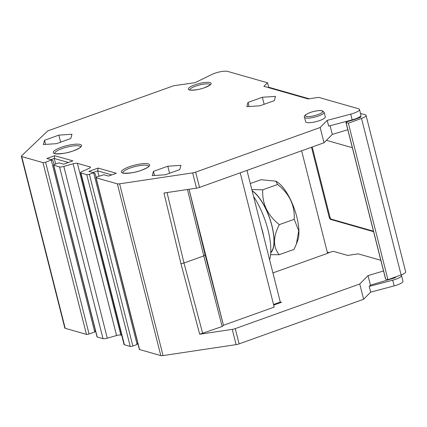 <?xml version="1.0" encoding="UTF-8"?>
<svg xmlns="http://www.w3.org/2000/svg" width="427" height="427" viewBox="0 0 427 427"><rect width="100%" height="100%" fill="white"/><g stroke="black" fill="none" stroke-linecap="round" stroke-linejoin="round"><path stroke-width="0.64" d="M273.547 304.499L280.293 302.081L263.955 237.503A44.573 16.365 70.3 0 0 262.696 231.898A44.573 16.365 -109.7 0 0 261.094 226.203L246.971 170.389M273.691 305.081L281.441 302.305L280.267 301.969M205.52 254.519L205.083 254.679L223.46 325.278L189.044 189.273L223.46 325.278L274.203 307.093L240.225 172.807M187.469 189.508L203.791 255.906L205.083 254.679L189.012 189.278M235.256 328.614L239.12 343.879L363.617 299.252L359.753 283.987L235.256 328.614A4.051 0.961 -14.2 0 1 232.251 329.372L199.697 334.245L222.168 326.511L223.46 325.278M222.168 326.511L203.791 255.906L183.989 263.005L167.042 192.566M301.622 150.795L327.568 253.328L272.917 272.917M327.546 253.243L331.576 251.727L333.674 251.412L347.717 255.421L358.216 253.851L380.836 260.305M383.537 270.974L368.031 275.612L370.444 285.156L369.211 286.4L392.728 280.171A10.131 2.402 -14.2 0 0 401.497 275.479A10.131 2.402 -14.2 0 0 401.001 274.956M359.753 283.987L368.031 275.612M199.697 334.245L180.984 263.763L163.963 193.025L196.516 188.152A4.051 0.961 165.8 0 0 199.526 187.394L324.018 142.767L332.297 134.393L347.802 129.755M117.35 183.85L96.096 177.787L139.56 349.537L160.814 355.606L117.35 183.85A4.051 0.961 -14.2 0 0 119.597 183.823L192.652 172.887A4.051 0.961 -14.2 0 0 195.662 172.129L320.154 127.502L327.199 120.377L350.716 114.142A10.131 2.402 165.8 0 0 359.491 109.451A10.131 2.402 165.8 0 0 358.536 108.757L318.617 97.367L308.118 98.936L263.859 86.302L267.548 82.79L268.796 87.711M360.319 116.347L360.644 116.438A3.24 0.769 165.8 0 1 360.948 116.662A3.24 0.769 165.8 0 1 359.214 117.831L354.239 119.64A2.834 0.673 165.8 0 1 352.777 120.056L347.05 121.77A6.079 1.441 -14.2 0 0 346.153 122.255A1.217 0.288 -14.2 0 0 345.961 122.48A1.217 0.288 -14.2 0 0 346.073 122.565L348.363 123.216L361.509 118.428A8.508 2.018 -14.2 0 0 366.051 115.37A8.508 2.018 -14.2 0 0 365.256 114.788L360.495 113.427M327.258 252.095L329.11 252.624M311.502 147.256L329.212 217.242A2.028 0.742 70.3 0 0 330.546 219.393L373.593 231.68M352.344 147.71L326.441 140.318M312.212 147L329.922 216.985A2.028 0.742 -109.7 0 0 331.256 219.142L373.465 231.188M267.548 82.79L227.628 71.394A10.131 2.402 165.8 0 0 211.787 74.49L195.102 82.673L173.757 85.72L49.26 130.347A4.051 0.961 -14.2 0 0 47.253 131.388L21.563 155.844A4.051 0.961 -14.2 0 0 21.35 156.282A4.051 0.961 -14.2 0 0 21.729 156.56L65.192 328.315A4.051 0.961 165.8 0 1 64.808 328.037L21.35 156.282M65.192 328.315L86.446 334.378L42.983 162.628A2.028 0.48 -14.2 0 0 45.609 162.233L51.656 159.847L46.89 158.486L54.699 155.69L72.91 160.888L63.687 164.198L58.921 162.836L54.661 164.363A2.028 0.48 -14.2 0 0 53.546 165.1A2.028 0.48 -14.2 0 0 53.738 165.238L59.55 166.898A4.051 0.961 -14.2 0 0 63.826 166.423L73.108 163.781A4.051 0.961 165.8 0 1 77.378 163.306L90.086 166.936A4.051 0.961 165.8 0 1 90.471 167.213A4.051 0.961 165.8 0 1 89.104 168.345L81.936 171.595A4.051 0.961 -14.2 0 0 80.57 172.727A4.051 0.961 -14.2 0 0 80.949 173.004L86.761 174.664A2.028 0.48 -14.2 0 0 89.387 174.275L93.646 172.748L88.88 171.387L98.103 168.078L116.32 173.277L108.517 176.073L103.745 174.718L97.02 176.906A2.028 0.48 -14.2 0 0 95.91 177.648A2.028 0.48 -14.2 0 0 96.096 177.787M42.983 162.628L21.729 156.56M180.936 165.35L167.806 166.22L153.469 171.36L152.252 175.63L165.382 174.76L179.724 169.62L180.936 165.35M275.49 96.385L262.359 97.255L248.023 102.395L246.811 106.665L259.936 105.795L274.278 100.655L275.49 96.385M304.499 117.222L305.657 121.802A10.131 2.402 -14.2 0 0 319.738 120.531A10.131 2.402 -14.2 0 0 325.299 116.827L324.141 112.248L322.23 110.705C319.129 110.251 315.105 110.855 310.167 112.52C305.422 114.537 303.533 116.101 304.499 117.222A10.131 2.402 -14.2 0 0 318.579 115.947A10.131 2.402 -14.2 0 0 324.141 112.248M71.987 134.254L58.857 135.124L44.52 140.269L43.308 144.54L56.433 143.669L70.775 138.529L71.987 134.254M58.857 135.124L60.639 142.159M239.12 343.879A4.051 0.961 165.8 0 1 236.115 344.637L163.055 355.574A4.051 0.961 165.8 0 1 160.814 355.606M392.728 280.171L394.18 285.898L370.657 292.127L363.617 299.252M394.18 285.898A10.131 2.402 -14.2 0 0 402.949 281.206L401.497 275.479M45.609 162.233L89.072 333.989A2.028 0.48 165.8 0 1 86.446 334.378M89.072 333.989L94.746 331.95L51.288 160.2M95.333 330.231L94.746 331.95M121.711 335.307L120.841 335.056A4.051 0.961 -14.2 0 0 116.566 335.531L107.284 338.179A4.051 0.961 165.8 0 1 103.008 338.648L97.196 336.994A2.028 0.48 165.8 0 1 97.009 336.855L53.546 165.1M137.718 342.892L137.104 344.498L132.85 346.025A2.028 0.48 165.8 0 1 130.224 346.42L124.412 344.76A4.051 0.961 165.8 0 1 124.033 344.482L80.57 172.727M139.56 349.537A2.028 0.48 165.8 0 1 139.367 349.398L95.91 177.648M99.016 176.191L97.666 170.864L111.794 174.899M92.963 172.551L97.666 170.864L98.103 168.078M137.104 344.498L93.646 172.748L95.05 173.773M55.654 164.005L54.256 158.476L68.389 162.511M50.973 159.655L54.256 158.476L54.699 155.69M51.656 159.847L53.06 160.878L54.015 164.641M280.342 302.7L279.354 302.417M309.169 98.781L268.668 87.22M359.491 109.451L360.938 115.178A10.131 2.402 165.8 0 1 352.168 119.87L328.646 126.098L327.199 120.377M332.297 134.393L330.098 125.714M346.073 122.565L385.672 279.05A1.217 0.288 165.8 0 1 385.554 278.964L345.961 122.48M385.672 279.05L387.956 279.701L401.102 274.913A8.508 2.018 165.8 0 0 405.65 271.855L366.051 115.37M396.224 276.691L395.423 277.454A2.028 0.48 165.8 0 1 394.03 278.1L370.444 285.156M369.211 286.4L370.657 292.127M387.956 279.701L348.363 123.216M320.154 127.502L324.018 142.767M180.984 263.763L183.989 263.005L202.702 333.487M167.806 166.22L169.588 173.255M153.469 171.36L154.51 175.481M262.359 97.255L264.142 104.289M248.023 102.395L249.064 106.515M44.52 140.269L45.561 144.39M269.602 259.819A44.573 16.365 70.3 0 0 268.017 229.993A44.573 16.365 -109.7 0 0 253.579 196.5M261.094 226.203L263.955 237.503M252.186 190.997A33.834 12.42 70.3 0 1 271.844 225.718A33.834 12.42 70.3 0 1 270.761 252.437M270.745 252.789A34.101 12.516 -109.7 0 0 271.956 225.75A34.101 12.516 -109.7 0 0 252.122 190.746M270.59 254.684L279.162 254.705C272.944 246.929 272.992 236.91 279.306 224.645C267.521 215.283 262.002 203.674 262.744 189.823L251.823 189.551M279.162 254.705L294.064 249.363L296.381 244.03L298.724 230.719L294.208 219.307C294.95 205.451 289.431 193.842 277.646 184.48L275.783 181.16L260.94 179.708L250.297 183.525M277.646 184.48L262.744 189.823M296.445 243.87L297.694 240.582A34.101 12.516 -109.7 0 0 296.792 216.847A34.101 12.516 -109.7 0 0 276.547 181.592L275.783 181.16M294.208 219.307L279.306 224.645M360.783 117.003L360.644 116.438M330.546 219.393L331.256 219.142M329.212 217.242L329.922 216.985M73.556 150.79A14.587 3.453 165.8 0 1 54.656 153.624A14.587 3.453 165.8 0 1 61.301 147.294A14.587 3.453 165.8 0 1 80.201 144.465A14.587 3.453 165.8 0 1 73.556 150.79M141.652 170.224A14.587 3.453 165.8 0 1 122.746 173.058A14.587 3.453 165.8 0 1 129.392 166.727A14.587 3.453 165.8 0 1 148.297 163.899A14.587 3.453 165.8 0 1 141.652 170.224M204.661 87.684A11.753 2.781 165.8 0 1 189.433 89.964A11.753 2.781 165.8 0 1 194.787 84.866A11.753 2.781 165.8 0 1 210.015 82.587A11.753 2.781 165.8 0 1 204.661 87.684M232.251 329.372L236.115 344.637M119.597 183.823L163.055 355.574M192.652 172.887L196.516 188.152M89.387 174.275L132.85 346.025M130.224 346.42L86.761 174.664M80.949 173.004L124.412 344.76M90.268 167.635L90.086 166.936M77.378 163.306L120.841 335.056M116.566 335.531L73.108 163.781M63.826 166.423L107.284 338.179M103.008 338.648L59.55 166.898M53.738 165.238L97.196 336.994M358.733 117.414L358.872 117.953M355.307 118.903L355.387 119.224M353.871 119.379L353.962 119.736M394.03 278.1L393.891 277.539M395.423 277.454L395.317 277.022M361.509 118.428L401.102 274.913M352.168 119.87L350.716 114.142M195.662 172.129L199.526 187.394M317.779 114.66A8.914 2.114 -14.2 0 0 321.835 110.79A8.914 2.114 -14.2 0 0 310.285 112.52A8.914 2.114 -14.2 0 0 306.223 116.39A8.914 2.114 -14.2 0 0 317.779 114.66M54.736 153.373A13.37 3.165 165.8 0 1 62.102 148.585A13.37 3.165 165.8 0 1 80.655 146.819M122.832 172.807A13.37 3.165 165.8 0 1 130.192 168.019A13.37 3.165 165.8 0 1 148.745 166.252M189.78 89.841A10.536 2.498 165.8 0 1 195.587 86.158A10.536 2.498 165.8 0 1 210.164 84.685M96.112 177.349L95.205 173.778M358.877 117.334L359.022 117.9M80.682 146.909L80.676 146.765C79.833 146.883 82.971 146.877 73.439 150.795C63.399 154.868 51.955 153.656 54.693 153.341L54.757 153.469M148.777 166.343L148.767 166.199C147.929 166.316 151.062 166.311 141.529 170.229C131.489 174.301 120.046 173.09 122.784 172.775L122.848 172.903M210.228 84.84L210.228 84.589C210.762 84.733 208.862 85.768 204.538 87.684C198.219 90.305 188.883 90.444 189.679 89.787L189.796 90.006"/></g></svg>
